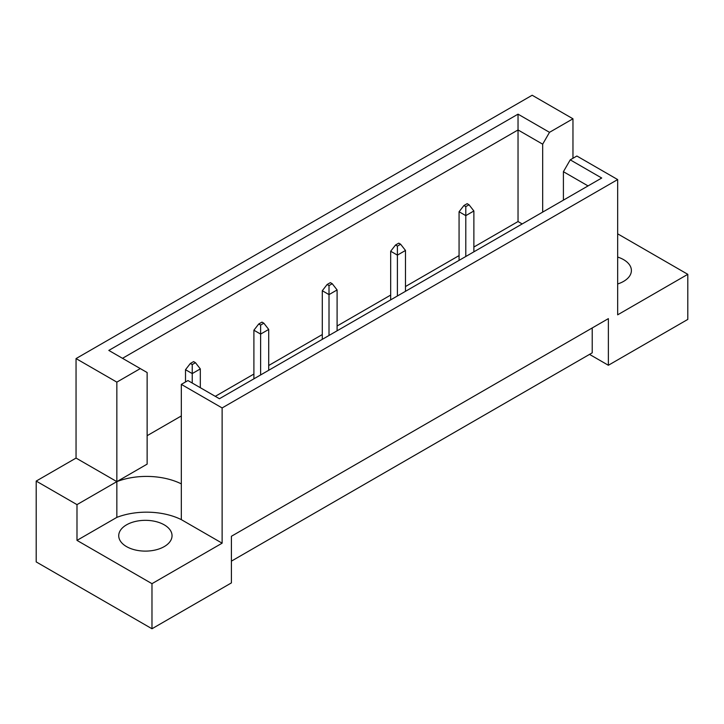 <?xml version="1.0" encoding="UTF-8"?>
<svg xmlns="http://www.w3.org/2000/svg" width="724" height="724" viewBox="0 0 724 724"><rect width="100%" height="100%" fill="white"/><g stroke="black" fill="none" stroke-linecap="round" stroke-linejoin="round"><path stroke-width="1.09" d="M617.663 257.056A26.652 15.385 180 0 1 623.581 259.635A26.652 15.385 180 0 1 631.391 270.514A26.652 15.385 180 0 1 617.663 283.971M164.23 524.837A26.652 15.385 0 0 0 135.18 521.506A26.652 15.385 0 0 0 118.727 535.724A26.652 15.385 0 0 0 126.537 546.602A26.652 15.385 0 0 0 155.588 549.941A26.652 15.385 0 0 0 172.041 535.724A26.652 15.385 0 0 0 164.23 524.837M231.409 561.136L592.214 352.832L592.214 327.954M222.123 407.938L181.326 384.381L181.326 483.876A53.314 30.779 0 0 0 116.845 481.623L76.047 458.075L36.2 481.08L36.2 561.914L151.977 628.758L231.409 582.901L231.409 536.267L608.368 318.632L608.368 365.267L687.8 319.411L687.8 274.324L617.663 314.822L617.663 179.57L222.123 407.938L222.123 543.181L151.977 583.68L151.977 628.758M76.047 458.075L76.047 358.579L532.167 95.242L572.965 118.79L549.507 132.329L542.674 144.176L518.031 129.949L122.501 358.317M522.176 223.942L518.031 221.544L473.876 247.038M459.07 255.59L405.485 286.523M390.679 295.075L337.094 326.008M322.289 334.56L268.704 365.502M253.898 374.046L215.281 396.336M181.326 415.947L147.135 435.685M116.845 382.127L140.293 368.588L147.135 372.534L147.135 464.129L116.845 481.623L116.845 382.127L76.047 358.579M140.293 368.588L108.817 350.416L518.031 114.157L549.507 132.329M572.965 158.275L572.965 118.79M617.663 233.825L687.8 274.324M151.977 583.68L76.988 540.385L116.845 517.379A53.314 30.779 180 0 1 181.326 519.633L222.123 543.181M36.2 481.08L76.988 504.628L76.988 540.385M181.326 384.381L187.95 380.562L219.426 398.734L601.716 178.023L570.24 159.85L576.865 156.022L617.663 179.57M608.368 365.267L589.517 354.38M116.845 517.379L116.845 481.623L76.988 504.628M518.031 221.544L518.031 114.157M542.674 212.114L542.674 144.176M563.408 200.141L563.408 171.697L570.24 159.85M588.042 185.914L563.408 171.697M181.326 483.876L181.326 519.633M195.462 362.697L193.58 361.611L190.349 363.475L192.231 364.561L195.462 362.697L200.313 368.914L192.231 373.584L192.231 383.032M192.231 364.561L192.231 373.584L185.507 369.692L185.507 381.973M200.313 387.693L200.313 368.914M185.507 369.692L190.349 363.475M263.853 323.212L261.97 322.126L258.739 323.99L260.622 325.076L263.853 323.212L268.704 329.429L260.622 334.099L260.622 374.951M260.622 325.076L260.622 334.099L253.898 330.207L253.898 378.833M268.704 370.281L268.704 329.429M253.898 330.207L258.739 323.99M332.244 283.727L330.361 282.641L327.13 284.505L329.013 285.591L332.244 283.727L337.094 289.944L329.013 294.614L329.013 335.465M329.013 285.591L329.013 294.614L322.289 290.722L322.289 339.348M337.094 330.796L337.094 289.944M322.289 290.722L327.13 284.505M400.634 244.241L398.752 243.155L395.521 245.02L397.404 246.106L400.634 244.241L405.485 250.459L397.404 255.129L397.404 295.98M397.404 246.106L397.404 255.129L390.679 251.237L390.679 299.863M405.485 291.31L405.485 250.459M390.679 251.237L395.521 245.02M469.025 204.756L467.143 203.67L463.912 205.535L465.794 206.621L469.025 204.756L473.876 210.974L465.794 215.643L465.794 256.495M465.794 206.621L465.794 215.643L459.07 211.752L459.07 260.378M473.876 251.825L473.876 210.974M459.07 211.752L463.912 205.535"/></g></svg>
